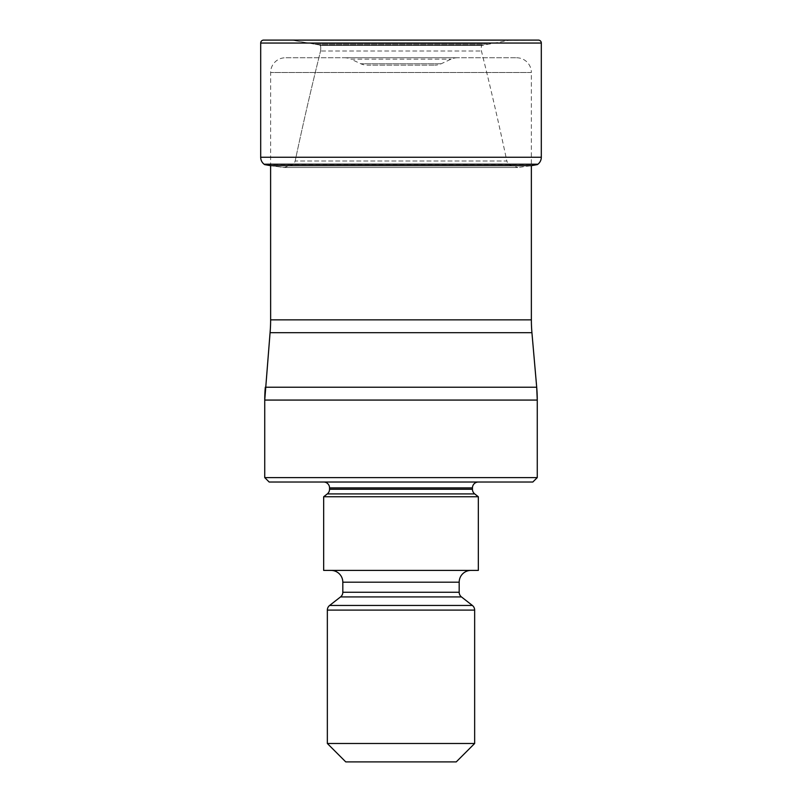 <?xml version="1.0" encoding="UTF-8"?>
<svg xmlns="http://www.w3.org/2000/svg" width="802" height="802" viewBox="0 0 802 802"><rect width="100%" height="100%" fill="white"/><g stroke="black" fill="none" stroke-linecap="round" stroke-linejoin="round"><path stroke-width="0.6" stroke-dasharray="4.01 3.01" d="M293.031 40.331L538.363 40.1L263.637 40.1L508.969 40.331L293.031 40.331L314.564 44.14L293.031 40.331M531.395 165.653L270.605 165.653L270.635 72.511L531.365 72.511L531.365 165.653L517.851 167.528L284.149 167.528L293.963 164.179L295.166 161.001A3137.895 3137.895 0 0 1 320.559 51.007A3137.895 3137.895 0 0 0 295.166 161.001L506.834 161.001A3137.895 3137.895 0 0 0 481.441 51.007C481.07 47.358 481.27 45.513 482.042 45.473L508.969 40.331L538.363 40.1M537.44 164.59L264.56 164.59M270.605 165.653L284.149 167.528L517.851 167.528L508.037 164.179L506.844 161.001L295.156 161.001L293.963 164.179L284.149 167.528L270.605 165.653M320.559 51.007C320.93 47.358 320.73 45.513 319.958 45.473L319.527 44.992L319.958 45.473C320.73 45.513 320.93 47.358 320.559 51.007L481.441 51.007L320.559 51.007M482.473 44.992L319.527 44.992L314.564 44.14L319.527 44.992L482.473 44.992M270.073 332.69L531.927 332.69M270.635 319.858L531.365 319.858M537.26 477.601L264.74 477.601M532.839 482.022L269.161 482.022M478.333 482.022L323.667 482.022L478.333 482.022M323.667 496.749L478.333 496.749M478.333 570.402L323.667 570.402M470.974 570.402L331.025 570.402L470.974 570.402M456.238 761.9L345.762 761.9M474.654 743.484L327.346 743.484M516.638 57.774A14.727 14.727 0 0 1 531.365 72.511L270.635 72.511A14.727 14.727 0 0 1 285.362 57.774L516.638 57.774L285.362 57.774M344.7 57.774L457.3 57.774L344.7 57.774A14.727 14.727 0 0 1 350.925 59.158L451.075 59.158L350.925 59.158L360.81 63.759A14.727 14.727 0 0 0 367.035 65.142L434.965 65.142L367.035 65.142M457.3 57.774A14.727 14.727 0 0 0 451.075 59.158L441.19 63.759A14.727 14.727 0 0 1 434.965 65.142L434.965 65.142M441.19 63.759L360.81 63.759L441.19 63.759M260.69 43.047L541.31 43.047M541.31 157.262L260.69 157.262M537.921 164.209L264.079 164.209M508.037 164.179L293.963 164.179L508.037 164.179M482.042 45.473L319.958 45.473L482.042 45.473M487.436 44.14L314.564 44.14L487.436 44.14M536.698 387.226L265.302 387.226M264.74 400.068L537.26 400.068M329.552 487.907L472.448 487.907M472.448 489.27L329.552 489.27M327.296 493.912L474.704 493.912M342.815 582.182L459.185 582.182M459.185 592.267L342.815 592.267M340.549 596.919L461.451 596.919M472.388 605.46L329.612 605.46M327.346 610.101L474.654 610.101"/><path stroke-width="1.2" d="M541.31 43.047L260.69 43.047L260.69 157.262A8.842 8.842 0 0 0 264.079 164.209L537.921 164.209A8.842 8.842 0 0 0 541.31 157.262L541.31 43.047A2.947 2.947 0 0 0 538.363 40.1L263.637 40.1A2.947 2.947 0 0 0 260.69 43.047A2.947 2.947 0 0 1 263.637 40.1L538.363 40.1M537.921 164.209L264.079 164.209A8.842 8.842 0 0 1 260.69 157.262L541.31 157.262M531.927 332.69L270.073 332.69L264.74 400.068A147.307 147.307 90 0 1 265.302 387.226L536.698 387.226L537.26 400.068L264.74 400.068L264.74 477.601L537.26 477.601L537.26 400.068A147.307 147.307 -90 0 0 536.698 387.226L531.927 332.69A147.307 147.307 0 0 1 531.365 319.858L531.365 165.653A349.301 349.301 0 0 0 537.44 164.59M531.395 165.653L270.605 165.653A349.301 349.301 0 0 1 264.56 164.59A349.301 349.301 0 0 0 270.605 165.653L270.635 319.858L531.365 319.858M270.073 332.69A147.307 147.307 0 0 0 270.635 319.858M537.26 477.601L532.839 482.022L269.161 482.022L264.74 477.601M478.333 482.022A5.895 5.895 0 0 0 472.448 487.907L329.552 487.907A5.895 5.895 0 0 0 323.667 482.022M472.448 487.907L472.448 489.27A5.895 5.895 0 0 0 474.704 493.912L478.333 496.749L323.667 496.749L327.296 493.912A5.895 5.895 0 0 0 329.552 489.27L472.448 489.27M329.552 487.907L329.552 489.27M323.667 496.749L323.667 570.402L478.333 570.402L478.333 496.749M470.974 570.402A11.789 11.789 0 0 0 459.185 582.182L342.815 582.182A11.789 11.789 0 0 0 331.025 570.402M459.185 582.182L459.185 592.267A5.895 5.895 0 0 0 461.451 596.919L472.388 605.46A5.895 5.895 0 0 1 474.654 610.101L474.654 743.484L456.238 761.9L345.762 761.9L327.346 743.484L474.654 743.484M342.815 582.182L342.815 592.267L459.185 592.267M461.451 596.919L340.549 596.919A5.895 5.895 0 0 0 342.815 592.267M340.549 596.919L329.612 605.46L472.388 605.46M474.654 610.101L327.346 610.101A5.895 5.895 0 0 1 329.612 605.46M327.346 610.101L327.346 743.484M260.69 43.047L260.69 157.262M474.704 493.912L327.296 493.912"/></g></svg>
